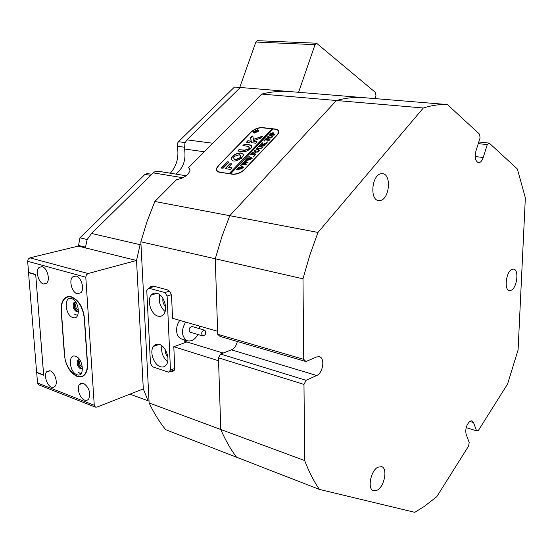 <?xml version="1.0" encoding="UTF-8"?>
<svg xmlns="http://www.w3.org/2000/svg" width="553" height="553" viewBox="0 0 553 553"><rect width="100%" height="100%" fill="white"/><g stroke="black" fill="none" stroke-linecap="round" stroke-linejoin="round"><path stroke-width="0.83" d="M298.585 92.31L315.037 44.662L316.558 43.217L375.473 92.475L375.957 95.683L374.989 98.593M315.037 44.662L255.866 42.042L239.753 87.478M255.866 42.042L257.463 40.673M157.951 316.143C160.363 316.779 162.333 316.081 163.875 314.042C168.292 308.567 163.577 294.611 156.852 293.228C154.612 292.682 152.759 293.29 151.28 295.053C146.559 300.279 151.073 314.56 157.951 316.143M160.37 366.701C163.011 367.496 165.091 366.729 166.612 364.386C170.372 358.876 165.658 346.012 159.299 344.401C156.824 343.696 154.847 344.381 153.361 346.461C149.338 351.77 153.879 364.897 160.37 366.701M181.792 339.058L181.626 339.01C178.584 337.848 176.905 335.083 176.573 330.708C176.49 326.913 177.548 323.47 179.753 320.367M154.515 286.419L148.626 288.182L146.766 290.505L150.451 363.383L152.559 366.791L168.561 372.19L170.469 370.081L167.117 296.007L164.918 292.544L148.626 288.182M164.918 292.544L169.37 291.175M174.478 369.909L168.561 372.19M171.285 294.714L167.117 296.007M170.469 370.081L174.727 368.443M184.826 342.715L184.716 339.95M165.153 349.461C164.994 352.302 165.879 354.763 167.801 356.844M161.877 345.777C160.937 352.157 162.852 357.501 167.628 361.793M162.935 298.413C162.478 301.592 163.356 304.35 165.561 306.687M159.727 294.728C158.352 301.337 160.128 306.943 165.064 311.553M75.643 356.312C67.743 353.146 69.139 372.245 76.936 374.685C84.879 378.093 83.558 358.669 75.643 356.312M79.432 359.409L77.697 360.169C76.48 363.687 77.413 366.57 80.496 368.81L82.494 368.388M79.1 359.388L78.664 359.83C77.448 363.349 78.381 366.231 81.464 368.471L82.501 368.581M71.579 298.62C63.595 295.841 65.026 315.528 72.913 317.567C80.945 320.595 79.591 300.562 71.579 298.62M75.802 302.125L73.888 302.705C72.381 306.376 73.266 309.383 76.542 311.733L78.533 311.201M75.291 302.056L74.876 302.415C73.369 306.086 74.254 309.092 77.524 311.436L78.526 311.498M71.475 297.155C68.703 296.387 66.353 297.023 64.431 299.069C62.074 301.82 61.058 305.837 61.383 311.118L64.611 355.171C65.219 369.839 79.604 382.876 85.217 373.469C86.869 370.911 87.568 367.496 87.319 363.217L84.291 318.286C82.832 307.35 78.561 300.307 71.475 297.155M78.381 372.307L80.828 373.911M84.063 374.851L84.602 374.872M184.294 147.195L177.285 146.227L177.478 143.31L178.481 141.699L185.124 142.584M150.734 175.363L144.969 174.402L79.964 237.825L87.16 239.532L85.376 247.889L136.529 260.477L78.201 246.12L29.924 257.829L88.1 273.514L136.529 260.477L143.303 388.911L148.163 400.856L149.034 401.112L140.849 241.792L147.139 221.241L154.847 201.486L176.621 179.607C183.23 178.432 187.661 175.557 189.9 170.988L189.9 168.962L188.628 167.538L261.756 94.072C270.583 91.874 279.182 90.989 287.546 91.397L361.572 97.487C353.464 97.114 345.086 98.116 336.445 100.508C345.086 98.116 353.464 97.114 361.572 97.487L447.384 104.552L479.645 134.261L480.045 137.98L475.933 151.017C474.509 157.439 475.366 161.324 478.504 162.686C480.46 162.672 482.036 160.937 483.232 157.487L487.276 144.596L478.262 143.628M29.102 272.56L28.542 272.705L36.622 372.3L43.659 374.955M79.964 237.825L78.395 246.168M144.969 174.402L147.271 173.559L151.805 174.313M177.285 146.227C179.172 156.776 176.863 165.769 170.345 173.207M240.285 87.526L234.493 87.049L178.481 141.699M140.953 243.797L140.096 244.675L91.522 233.456L87.16 239.532L85.521 247.163L78.339 245.401M35.71 274.723L43.618 374.969M28.542 272.705L35.662 274.73M204.873 330.293L204.617 330.189C201.645 331.129 200.967 333.024 202.585 335.865L202.827 335.968C205.806 335.035 206.483 333.148 204.873 330.293M192.306 326.636L192.043 326.526C189.064 327.445 188.393 329.318 190.025 332.139L190.564 332.298M197.898 334.503C195.015 339.57 191.545 341.664 187.474 340.786L186.596 340.427C181.46 336.127 181.135 330.01 185.628 322.067M199.737 326.139L199.647 328.738M293.042 91.853L240.334 87.478L186.942 139.854L184.916 143.109L184.522 149.013C186.195 159.838 183.306 168.195 175.861 174.105M261.756 94.072L336.445 100.508L229.765 215.698L221.829 236.829L215.276 258.783L221.829 236.829L229.765 215.698L154.847 201.486M140.849 241.792L215.276 258.783L217.612 331.302L172.55 318.286L171.596 296.685C171.188 293.097 169.723 290.802 167.206 289.786L152.953 286.005L150.25 286.862L149.642 287.878M251.097 131.994L218.248 165.762L216.52 168.375C215.933 170.442 216.845 171.713 219.278 172.19L232.564 174.243C236.843 174.52 240.79 172.992 244.398 169.674L277.219 135.077L278.601 133.079C279.376 130.861 278.401 129.533 275.664 129.105L262.392 127.598C258.258 127.473 254.491 128.939 251.097 131.994L251.173 132.16M169.971 371.644L170.912 371.962L174.112 370.752L174.727 367.759L173.801 346.717L218.559 360.743L220.778 429.494L149.13 402.957C153.907 413.036 159.409 421.939 165.63 429.66L236.56 457.22C230.58 449.257 225.32 440.015 220.778 429.494C225.32 440.015 230.58 449.257 236.56 457.22L319.378 489.398C313.772 481.2 308.878 471.591 304.696 460.587L303.977 384.404L218.463 357.819L220.571 354.038L306.099 380.319L316.696 375.508C323.056 373.061 325.226 357.971 319.385 356.699L316.586 356.941L305.933 361.551L220.011 336.411L217.709 334.268L215.276 258.783L302.982 278.809L309.818 255.189L317.982 232.433L423.335 107.994C431.651 105.367 439.67 104.22 447.384 104.552M129.962 394.144L148.163 400.856M173.801 346.717L186.9 341.961L223.142 353.042M140.096 244.675L136.529 260.477L143.303 388.911L96.865 407.119L95.42 407.139L38.71 384.853L37.542 383.035L94.273 405.252L85.784 277.205L27.657 261.293L28.562 272.408L35.689 274.433L43.68 375.224L36.692 372.556L37.542 383.035M149.13 402.957L149.034 401.112M184.799 339.977L184.854 341.339L186.9 341.961M184.854 341.339L186.596 340.524M278.892 131.752L278.463 131.414M217.135 170.718L217.115 171.278M157.958 171.195L154.536 171.893L153.271 172.875L91.522 233.456M188.628 167.538L190.038 170.324M82.494 368.277L81.443 368.194C78.091 365.339 77.441 362.443 79.494 359.491M80.102 360.411L79.985 360.556C79.065 363.224 79.77 365.402 82.114 367.095L82.418 367.178M78.533 311.18L77.503 311.145C73.95 308.111 73.39 305.104 75.809 302.138M76.369 303.037L76.169 303.231C75.035 306.009 75.706 308.284 78.18 310.06L78.505 310.122M67.21 297.182L67.024 296.83M43.493 283.959L46.632 283.205C50.517 279.963 47.192 267.673 42.152 266.677L39.187 267.348C35.171 270.438 38.392 282.846 43.493 283.959M77.289 293.823L80.987 292.737C84.74 288.998 81.229 277.046 76.058 276.009L72.561 276.963C68.648 280.544 72.049 292.655 77.289 293.823M51.491 387.183L53.551 387.342L55.182 386.153C58.113 382.641 54.733 372.197 50.226 370.821L46.666 371.768C43.639 375.176 46.929 385.704 51.491 387.183M84.602 400.109C86.392 400.752 87.803 400.289 88.839 398.72C90.713 392.326 88.915 387.183 83.441 383.277L81.132 383.146L79.349 384.556C76.494 388.365 79.936 398.575 84.602 400.109M69.989 296.539L69.643 296.837M83.738 375.141L84.277 375.204M77.662 315.3L74.842 314.463M27.657 261.293L28.231 259.094L29.924 257.829M88.1 273.514L86.386 274.876L85.784 277.205M94.273 405.252L95.42 407.139M71.268 296.809C68.496 296.042 66.153 296.678 64.231 298.717C61.874 301.468 60.851 305.484 61.176 310.772L64.445 355.385C65.842 365.796 69.982 372.77 76.867 376.303L77.24 376.441C80.634 377.609 83.365 376.731 85.432 373.814C87.077 371.257 87.782 367.849 87.533 363.577L84.464 318.058C83.012 307.115 78.74 300.072 71.648 296.92L71.268 296.809M253.585 132.575L254.173 133.121M257.373 129.872L253.537 131.856L254.387 132.955L258.23 130.985L257.373 129.872M254.221 133.128L258.486 130.937L257.539 129.699L253.274 131.904L254.221 133.128M258.548 130.37L257.705 129.941M262.212 136.273L253.419 139.384L252.818 135.934L252.099 136.045L250.585 137.669L251.394 142.695L255.908 143.213L256.965 141.81L254.041 141.444L253.64 140.683L260.456 138.229L262.212 136.273M262.336 136.508L253.419 139.384M252.839 136.079L250.696 137.904L251.484 142.84M241.094 152.981C238.308 152.801 235.606 153.748 232.979 155.828L234.507 156.319L239.456 154.681L240.679 156.368L240.451 157.156L241.986 157.37L243.209 155.918C243.721 154.301 243.016 153.326 241.094 152.981M243.285 154.37L241.205 153.216C238.412 153.036 235.709 153.983 233.09 156.064L233.034 156.119M240.735 155.531L240.486 157.156M258.915 146.324L258.292 146.669L259.322 145.584L259.281 146.02L261.431 146.351L262.564 147.229L262.163 147.796L260.166 148.833L256.163 148.888L257.442 147.554L257.359 147.983L259.71 148.349L262.011 147.734L262.302 147.312L261.272 146.552L258.915 146.324M262.157 143.317L262.53 144.451L266.857 142.785L265.537 144.174L262.385 144.921L264.984 144.755L263.712 146.089L263.352 145.543L260.104 145.162L259.371 145.536L260.643 144.202L260.532 144.547L262.309 144.914L261.866 143.538L261.134 143.69L262.205 142.57L262.157 143.317M267.5 142.176L266.705 142.19L267.5 142.176M264.7 141.036L263.822 140.87L266.249 138.333L267.217 138.395L265.405 139.425L268.779 139.84L269.982 139.501L268.723 140.821L268.799 140.393L264.984 139.868L264.375 140.559L264.7 141.036M268.634 138.354L267.458 137.642L267.915 136.522L271.544 135.285L272.712 136.55L272.339 137.096L268.634 138.354M230.47 173.925L273.12 129.008L275.276 129.25C278.014 129.679 278.995 131.006 278.214 133.225L278.359 133.563M230.359 173.69L232.523 174.029C236.802 174.299 240.749 172.771 244.357 169.453L276.839 135.222L278.214 133.225M273.023 132.609L273.583 133.259L272.643 134.282L275.124 134.089L273.88 135.402L273.507 134.87L269.539 134.891L270.652 133.722L273.023 132.609L273.631 133.038M255.182 152.455L254.027 151.716L254.498 150.561L258.168 149.324L259.322 150.616L258.928 151.197L255.182 152.455M253.523 152.794L251.449 154.038L253.315 154.294L254 153.527L253.716 153.16L255.106 153.347L253.502 154.315L256.046 154.156L254.753 155.511L254.401 154.951L251.152 154.543L250.412 154.916L252.603 152.621L253.523 152.794M254.221 156.146L253.419 156.153L254.221 156.146M248.435 157.121L249.327 156.188L249.279 156.575L252.306 158.151L248.898 158.593L250.806 159.727L245.062 160.515L246.196 159.326L246.292 159.693L249.97 159.375L248.332 158.642L246.438 159.07L247.626 157.833L247.709 158.227L251.311 157.93L249.044 156.81L248.435 157.121M244.156 161.607L245.048 160.667L245 161.061L248.021 162.658L244.606 163.094L246.514 164.248L240.755 165.022L241.896 163.826L241.993 164.193L245.677 163.888L244.039 163.142L242.138 163.57L243.334 162.319L243.424 162.72L247.025 162.43L244.765 161.296L244.156 161.607M239.843 166.128L240.742 165.181L240.693 165.575L243.707 167.2L240.285 167.621L242.186 168.796L236.414 169.571L237.569 168.361L237.659 168.734L241.35 168.43L239.719 167.677L237.811 168.105L239.014 166.847L239.096 167.248L242.705 166.965L240.451 165.81L239.843 166.128M272.926 129.208L272.041 128.884L229.281 173.524L219.776 172.266M272.041 128.884L262.44 127.798C258.299 127.667 254.539 129.132 251.145 132.188L218.635 165.61L216.907 168.223C216.32 170.289 217.232 171.561 219.665 172.038M229.094 162.036L227.186 161.759L221.615 167.511L221.718 168.153L223.205 168.126L229.094 162.036M248.138 148.999L244.668 150.146L238.944 149.628L237.866 151.038L243.562 151.785L245.56 151.577L250.011 149.324L248.553 148.861L244.779 150.381L239.518 149.676L237.908 151.045M248.249 146.427L249.196 147.72L249.064 148.328L250.495 148.515L251.58 147.305C252.016 145.944 251.421 145.121 249.776 144.845L244.516 144.167L242.94 145.501L248.249 146.427M234.071 157.073L232.474 156.644L231.209 158.179C231.769 161.988 235.198 161.994 241.488 158.193L239.504 157.833C235.91 159.886 233.988 159.838 233.746 157.674L234.071 157.073L232.094 157.087L231.32 158.414L231.272 159.921M246.327 142.003L249.044 142.584L250.682 141.16L247.896 140.676L246.417 142.252M228.617 167.31L231.686 163.812L229.82 163.792L225.265 168.547L230.407 169.467L231.99 167.815L228.617 167.31L232.073 168.043M257.048 130.861L255.548 131.69L256.903 131.559L256.143 132.347L253.82 132.07L255.839 130.646L255.956 131.185L257.138 131.061M278.843 132.291L278.512 131.897M217.502 171.126L217.585 171.624M272.145 129.119L229.281 173.524M231.762 164.041L229.93 164.027L225.41 168.713M250.564 141.008L248 140.904L246.431 142.232M241.467 157.909L239.615 158.068C236.857 159.831 234.921 160.052 233.808 158.732M249.258 147.112L249.099 148.335M251.663 146.033L249.887 145.08L244.62 144.402L242.94 145.501M250.053 149.282L248.242 149.234M257.034 142.038L253.779 141.326M229.122 162.008L227.297 161.994L221.539 168.091M253.564 131.78L253.322 132.692M258.299 131.289L258.286 130.487M256.461 132.015L255.652 131.925L255.562 130.964L254.491 131.566L255.534 131.6M255.465 130.957L255.839 130.646M254.491 131.566L255.624 131.849M274.571 134.676L272.643 134.282M270.203 134.531L270.631 134.089M271.564 133.266L273.12 132.844M272.975 134.006L272.553 133.142L270.617 134.047L272.691 134.4M270.617 134.047L272.47 134.261L272.919 133.874M267.562 137.863L267.79 137.026M269.352 135.893L271.544 135.285M271.647 135.52L272.767 136.038M272.518 136.881L272.429 136.48M267.894 137.427L269.228 138.05L271.074 137.953M269.152 135.948L267.818 136.923L269.124 137.815L271.081 137.69L272.387 136.736L271.115 135.831L269.152 135.948M265.101 139.881L265.447 139.515M269.422 140.089L265.405 139.425M266.878 142.321L267.396 141.865M265.302 143.448L262.53 144.451M265.405 143.683L266.325 143.345M263.774 145.1L262.385 144.921M263.878 145.335L264.251 145.128M260.041 145.176L260.56 144.637M262.309 144.914L260.587 144.658M262.412 145.149L262.011 143.828M261.693 143.448L262.129 142.992M259.385 146.255L262.606 146.925M256.827 148.543L257.359 147.983L259.71 148.349M259.813 148.584L261.147 148.557M262.44 147.457L262.35 147.057M254.131 151.951L254.366 151.087M255.928 149.932L258.168 149.324M258.272 149.559L259.371 150.077M259.122 150.969L259.025 150.54M254.484 151.515L255.797 152.144L257.677 152.054M255.756 149.981L254.394 150.983L255.693 151.909L257.657 151.792L258.991 150.817L257.726 149.877L255.756 149.981M253.315 154.294L251.449 154.038M254.014 153.423L254.408 153.478M254.829 154.501L253.502 154.315M254.933 154.736L255.299 154.529M251.09 154.55L251.491 154.128M253.599 156.278L254.117 155.822M249.776 157.031L252.189 158.276M250.868 159.672L248.898 158.593M245.656 160.246L246.209 159.665M246.403 159.928L246.928 159.665M247.039 159.9L249.97 159.375M247.025 158.808L247.606 158.193M247.82 158.462L248.394 158.199M248.497 158.434L251.311 157.93M245.497 161.517L247.91 162.782M246.569 164.186L244.606 163.094M241.35 164.753L241.91 164.165M242.103 164.428L242.629 164.172M242.739 164.407L245.677 163.888M242.732 163.301L243.32 162.686M243.527 162.955L244.101 162.7M244.212 162.935L247.025 162.43M241.191 166.031L243.59 167.317M242.249 168.734L240.285 167.621M237.016 169.294L237.576 168.7M237.769 168.969L238.295 168.706M238.405 168.942L241.35 168.43M238.405 167.836L239 167.213M239.207 167.483L239.781 167.227M239.891 167.462L242.705 166.965M466.172 427.649L476.541 430.815L473.534 422.554L471.972 420.771L470.098 421.116C466.49 424.559 465.163 428.934 466.11 434.236L469.2 442.476L468.585 446.071L436.746 496.746L424.054 506.589L414.791 512.327L319.378 489.398M377.485 490.062L373.33 490.725C367.261 488.928 370.628 470.928 377.727 467.237L381.674 466.635C387.764 468.37 384.577 486.122 377.485 490.062M380.568 200.435L378.618 200.573C369.653 200.096 371.671 175.301 380.851 173.78L382.538 173.67C391.559 174.091 389.699 198.582 380.568 200.435M511.096 290.318L509.375 290.56C503.769 290.062 506.106 271.309 512.043 269.318L513.64 269.104C519.26 269.594 517.02 288.12 511.096 290.318M478.774 142.003L489.267 143.116L517.352 168.983L525.35 197.829L518.085 349.911L507.592 383.982L478.345 430.531L476.541 430.815M217.709 334.268L303.742 359.332L302.982 278.809M218.463 357.819L220.778 429.494L304.696 460.587M423.335 107.994L336.445 100.508L229.765 215.698L317.982 232.433M237.327 341.478C236.366 345.66 234.396 348.452 231.41 349.842L220.571 354.038M303.742 359.332L305.933 361.551M306.099 380.319L303.977 384.404M489.267 143.116L487.276 144.596M204.32 151.778L184.522 149.013M174.126 370.724L170.912 371.962M186.942 139.854L212.808 143.248M182.884 177.748L153.271 172.875M77.655 376.296L77.24 376.441M77.247 376.164L76.867 376.303M473.534 422.554L469.691 421.4M316.696 375.508L231.41 349.842M483.232 157.487L475.2 156.547M316.558 43.217L257.394 40.673M159.223 344.374L153.361 346.461M157.045 293.29L151.28 295.053M78.664 359.83L77.697 360.169M74.876 302.415L73.888 302.705M85.217 373.469L85.77 373.268M204.617 330.189L192.043 326.526M181.626 339.01L187.474 340.786M202.827 335.968L190.267 332.242M153.043 286.025L150.25 286.862M186.091 175.764L157.854 171.181M65.952 297.791L65.448 297.638M83.13 383.174L79.349 384.556M49.791 370.69L46.666 371.768M76.093 276.016L72.561 276.963M41.993 266.636L39.187 267.348M75.243 314.546L74.69 314.712"/></g></svg>
